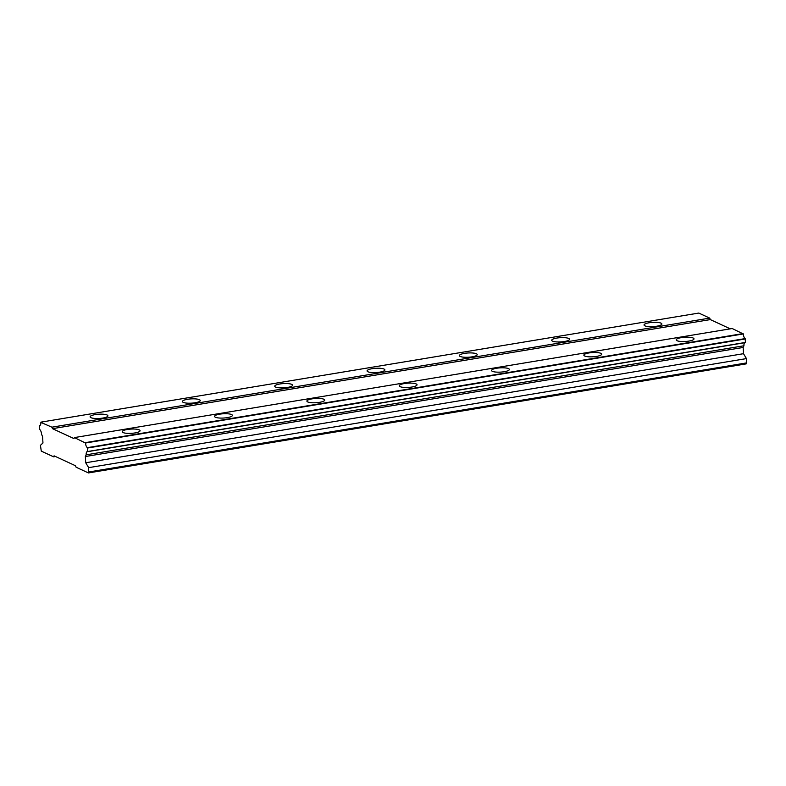 <?xml version="1.0" encoding="UTF-8"?>
<svg xmlns="http://www.w3.org/2000/svg" width="786" height="786" viewBox="0 0 786 786"><rect width="100%" height="100%" fill="white"/><g stroke="black" fill="none" stroke-linecap="round" stroke-linejoin="round"><path stroke-width="1.18" d="M656.693 326.219A8.921 2.132 -3.3 0 0 661.851 323.979A8.921 2.132 -3.3 0 0 649.197 322.751A8.921 2.132 -3.3 0 0 644.039 325.001A8.921 2.132 -3.3 0 0 656.693 326.219M102.76 418.073A8.921 2.132 -3.3 0 0 107.918 415.823A8.921 2.132 -3.3 0 0 95.263 414.595A8.921 2.132 -3.3 0 0 90.105 416.845A8.921 2.132 -3.3 0 0 102.76 418.073M195.085 402.766A8.921 2.132 -3.3 0 0 200.234 400.516A8.921 2.132 -3.3 0 0 187.579 399.288A8.921 2.132 -3.3 0 0 182.431 401.538A8.921 2.132 -3.3 0 0 195.085 402.766M287.401 387.459A8.921 2.132 -3.3 0 0 292.559 385.209A8.921 2.132 -3.3 0 0 279.904 383.981A8.921 2.132 -3.3 0 0 274.746 386.231A8.921 2.132 -3.3 0 0 287.401 387.459M379.726 372.151A8.921 2.132 -3.3 0 0 384.885 369.901A8.921 2.132 -3.3 0 0 372.23 368.673A8.921 2.132 -3.3 0 0 367.072 370.923A8.921 2.132 -3.3 0 0 379.726 372.151M472.052 356.844A8.921 2.132 -3.3 0 0 477.2 354.594A8.921 2.132 -3.3 0 0 464.546 353.366A8.921 2.132 -3.3 0 0 459.397 355.616A8.921 2.132 -3.3 0 0 472.052 356.844M564.368 341.527A8.921 2.132 -3.3 0 0 569.526 339.287A8.921 2.132 -3.3 0 0 556.871 338.059A8.921 2.132 -3.3 0 0 551.713 340.309A8.921 2.132 -3.3 0 0 564.368 341.527M688.841 341.095A8.921 2.132 -3.3 0 0 693.999 338.854A8.921 2.132 -3.3 0 0 681.344 337.626A8.921 2.132 -3.3 0 0 676.186 339.876A8.921 2.132 -3.3 0 0 688.841 341.095M134.907 432.948A8.921 2.132 -3.3 0 0 140.065 430.699A8.921 2.132 -3.3 0 0 127.411 429.47A8.921 2.132 -3.3 0 0 122.252 431.72A8.921 2.132 -3.3 0 0 134.907 432.948M227.233 417.641A8.921 2.132 -3.3 0 0 232.391 415.391A8.921 2.132 -3.3 0 0 219.726 414.163A8.921 2.132 -3.3 0 0 214.578 416.413A8.921 2.132 -3.3 0 0 227.233 417.641M319.558 402.334A8.921 2.132 -3.3 0 0 324.706 400.084A8.921 2.132 -3.3 0 0 312.052 398.856A8.921 2.132 -3.3 0 0 306.894 401.106A8.921 2.132 -3.3 0 0 319.558 402.334M411.874 387.026A8.921 2.132 -3.3 0 0 417.032 384.776A8.921 2.132 -3.3 0 0 404.377 383.548A8.921 2.132 -3.3 0 0 399.219 385.798A8.921 2.132 -3.3 0 0 411.874 387.026M504.199 371.719A8.921 2.132 -3.3 0 0 509.357 369.469A8.921 2.132 -3.3 0 0 496.693 368.241A8.921 2.132 -3.3 0 0 491.545 370.491A8.921 2.132 -3.3 0 0 504.199 371.719M596.525 356.402A8.921 2.132 -3.3 0 0 601.673 354.162A8.921 2.132 -3.3 0 0 589.019 352.934A8.921 2.132 -3.3 0 0 583.86 355.184A8.921 2.132 -3.3 0 0 596.525 356.402M54.077 455.841L75.505 465.754L76.114 467.238L88.435 472.936L88.661 467.66L85.713 462.757L85.35 456.528L86.146 454.839A4.205 1.67 80.6 0 1 87.236 451.616A4.205 1.67 80.6 0 1 87.639 451.665L87.374 447.656A4.205 1.67 80.6 0 1 85.468 443.019L74.405 437.586L73.943 438.578L52.505 428.665L51.905 427.181L40.872 422.387A4.205 1.67 80.6 0 1 39.781 425.511A4.205 1.67 80.6 0 1 39.418 425.472L39.605 429.441A4.205 1.67 80.6 0 1 41.56 434.206L42.591 436.751L42.955 442.98L40.43 445.348L41.285 451.125L53.615 456.823L54.077 455.841M730.292 328.843L710.308 319.588L709.699 318.104L698.793 313.064L40.99 422.131M87.639 451.665L745.442 342.598L745.167 338.589A4.205 1.67 80.6 0 1 743.261 333.952L732.198 328.519L74.405 437.586M88.435 472.936L746.238 363.869L746.454 358.593L743.507 353.69L743.153 347.461L743.949 345.771A4.205 1.67 80.6 0 1 744.666 342.725M55.521 456.509L53.615 456.823M39.418 425.472L40.115 425.354M709.699 318.104L51.905 427.181M52.505 428.665L710.308 319.588M743.114 333.569L85.31 442.636M745.167 338.589L87.374 447.656M85.468 443.019L743.261 333.952M87.521 448.03L745.325 338.963M745.521 342.431L87.727 451.498M743.949 345.771L86.146 454.839M743.153 347.461L85.35 456.528M743.507 353.69L85.713 462.757M746.454 358.593L88.661 467.66M746.7 362.886L88.906 471.954"/></g></svg>
